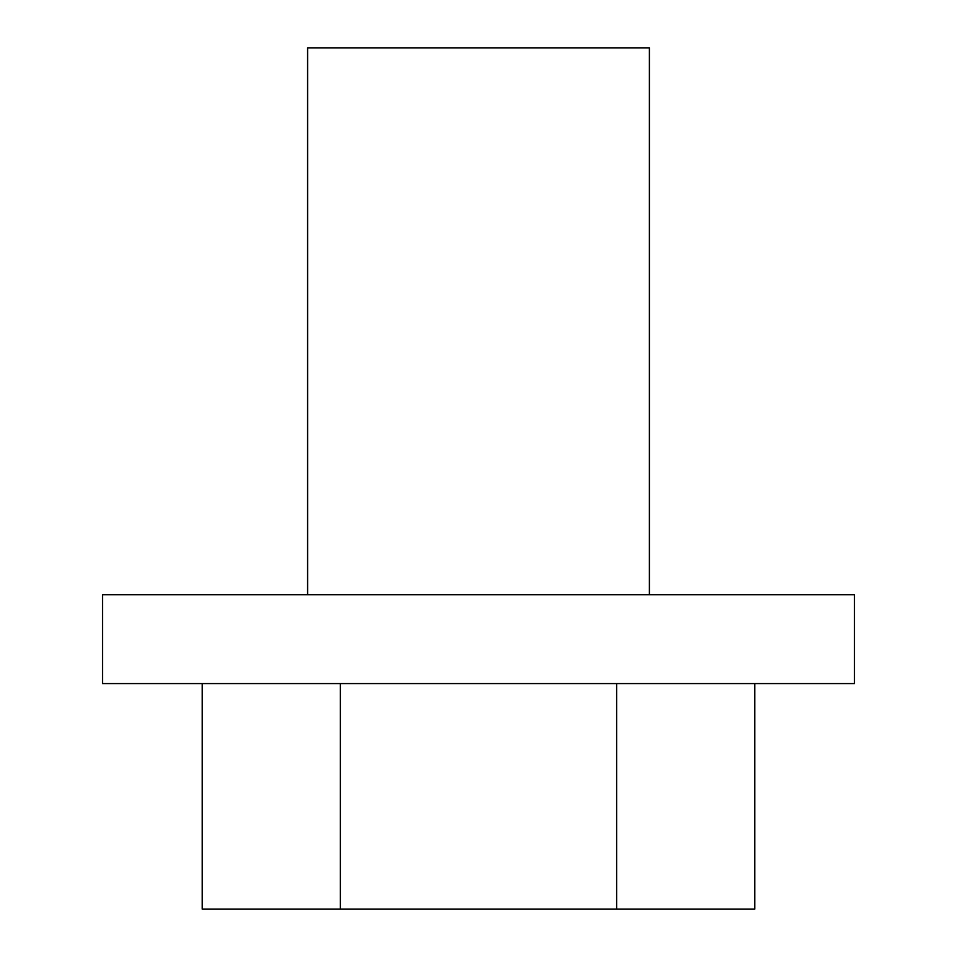 <?xml version="1.0" encoding="UTF-8"?>
<svg xmlns="http://www.w3.org/2000/svg" width="957" height="957" viewBox="0 0 957 957"><rect width="100%" height="100%" fill="white"/><g stroke="black" fill="none" stroke-linecap="round" stroke-linejoin="round"><path stroke-width="1.44" d="M307.604 594.704L307.604 47.85L649.396 47.85L649.396 594.704M854.469 683.573L102.531 683.573L102.531 594.704L854.469 594.704L854.469 683.573M754.762 683.573L754.762 909.15L616.631 909.15L616.631 683.573M616.631 909.15L340.369 909.15L340.369 683.573M340.369 909.15L202.238 909.15L202.238 683.573"/></g></svg>
